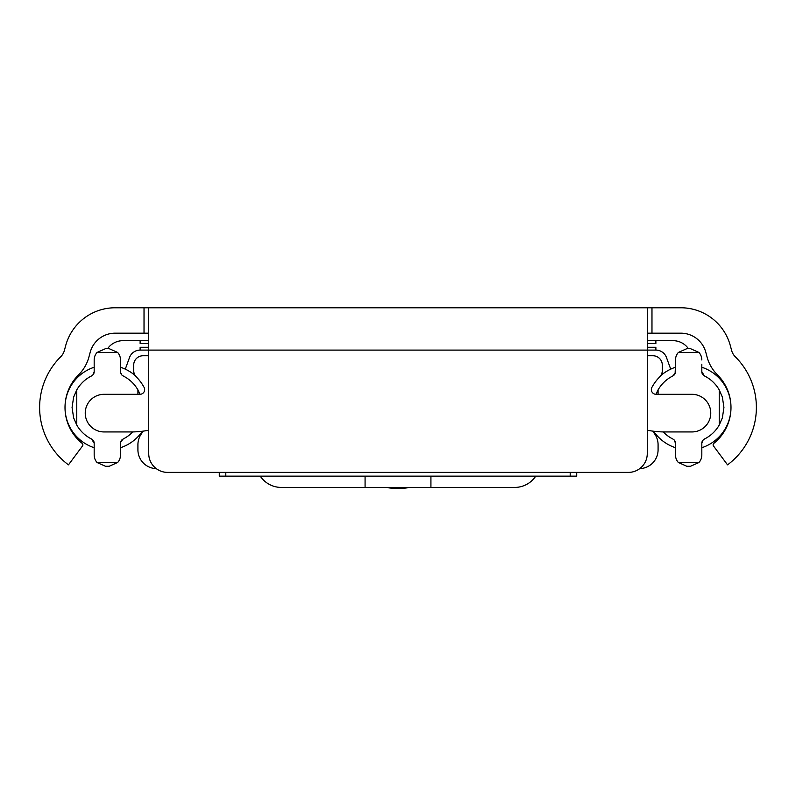 <?xml version="1.0" encoding="UTF-8"?>
<svg xmlns="http://www.w3.org/2000/svg" width="796" height="796" viewBox="0 0 796 796"><rect width="100%" height="100%" fill="white"/><g stroke="black" fill="none" stroke-linecap="round" stroke-linejoin="round"><path stroke-width="1.19" d="M148.733 333.166L115.161 333.166A25.87 25.87 0 0 0 90.177 352.339L88.933 356.986A39.511 39.511 0 0 1 78.615 374.787A46.088 46.088 0 0 0 82.187 443.372A1.881 1.881 0 0 1 82.515 445.949L68.466 464.854A71.491 71.491 0 0 1 60.715 356.767A14.109 14.109 0 0 0 64.396 350.409L65.64 345.762A51.262 51.262 0 0 1 115.161 307.773L680.839 307.773A51.262 51.262 0 0 1 730.36 345.762L731.604 350.409A14.109 14.109 0 0 0 735.285 356.767A71.491 71.491 0 0 1 727.534 464.854L713.485 445.949A1.881 1.881 0 0 1 713.813 443.372A46.088 46.088 0 0 0 717.385 374.787A39.511 39.511 0 0 1 707.067 356.986L705.823 352.339A25.87 25.87 0 0 0 680.839 333.166L647.267 333.166M513.012 307.773L520.285 307.773M275.715 307.773L282.988 307.773M445.034 307.773L294.719 307.773M148.733 307.773L148.733 350.101L647.267 350.101L647.267 453.571A18.815 18.815 0 0 1 628.452 472.386L167.548 472.386A18.815 18.815 0 0 1 148.733 453.571L148.733 350.101L140.126 350.091A11.283 11.283 0 0 0 129.519 357.513L125.29 369.145M647.267 347.265L655.874 347.265L655.874 350.091L647.267 350.091L647.267 307.773M73.879 380.299A9.403 9.403 0 0 0 72.317 383.712M723.683 383.712A9.403 9.403 0 0 0 722.121 380.299M688.44 348.688L690.54 348.688L688.44 348.688A18.815 18.815 0 0 0 673.038 340.678L655.874 340.678L655.874 343.504L647.267 343.504M678.361 462.506L698.948 462.506L690.54 466.267L686.779 466.267L690.54 466.267L686.779 466.267L690.54 466.267L686.779 466.267L690.54 466.267L686.779 466.267L678.361 462.506A11.283 11.283 0 0 1 675.486 454.984L675.486 443.243L674.71 440.636M701.823 450.745L701.823 454.984L701.823 450.745M675.486 450.745L675.486 454.984M701.823 364.21L701.823 371.722A4.706 4.706 0 0 0 704.43 375.921L701.823 371.722A4.706 4.706 0 0 0 704.43 375.921A35.273 35.273 0 0 1 719.226 389.881L719.226 425.074A35.273 35.273 0 0 1 704.43 439.034L703.505 439.631M97.052 462.506L117.639 462.506L109.221 466.267L105.46 466.267L109.221 466.267L105.46 466.267L109.221 466.267L105.46 466.267L109.221 466.267L105.46 466.267L97.052 462.506A11.283 11.283 0 0 1 94.177 454.984L94.177 443.243A4.706 4.706 0 0 0 91.57 439.034L94.177 443.243A4.706 4.706 0 0 0 91.57 439.034A35.273 35.273 0 0 1 76.774 425.074L76.774 389.881A35.273 35.273 0 0 1 91.57 375.921A4.706 4.706 0 0 0 94.177 371.722L94.177 359.981A11.283 11.283 0 0 1 97.052 352.449L117.639 352.449L109.221 348.688L105.46 348.688L109.221 348.688L105.46 348.688L97.052 352.449M120.514 450.745L120.514 454.984L120.514 450.745M94.177 450.745L94.177 454.984M148.733 343.504L140.126 343.504L140.126 340.678L122.962 340.678A18.815 18.815 0 0 0 107.559 348.688M148.733 347.265L140.126 347.265L140.126 350.091M670.71 369.145L666.481 357.513A11.283 11.283 0 0 0 655.874 350.091M148.733 340.678L140.126 340.678M647.267 340.678L655.874 340.678M698.948 352.449L678.361 352.449L686.779 348.688L690.54 348.688L686.779 348.688L690.54 348.688L698.948 352.449A11.283 11.283 0 0 1 701.823 359.981M675.486 364.21L675.117 373.533M673.794 439.621L672.889 439.034A4.706 4.706 0 0 1 675.486 443.243L674.192 439.999M703.127 439.989L701.823 443.243L701.823 454.984A11.283 11.283 0 0 1 698.948 462.506M675.356 372.836L675.486 371.722A4.706 4.706 0 0 1 672.889 375.921L675.356 372.836L675.486 359.981A11.283 11.283 0 0 1 678.361 352.449M674.56 440.437L673.695 439.541M658.083 394.309L658.083 389.881A35.273 35.273 0 0 1 672.889 375.921M675.486 443.243A4.706 4.706 0 0 0 672.889 439.034A35.273 35.273 0 0 1 663.227 431.92M704.43 439.034A4.706 4.706 0 0 0 701.823 443.243L701.823 454.984M719.226 425.074L722.37 417.85L723.932 407.482L722.37 397.105L719.226 389.881M716.34 429.342L717.485 427.81M717.485 387.145L716.34 385.612M715.067 430.865L715.594 430.248M658.083 389.881L655.934 394.309M662.242 384.1L661.715 384.707M120.883 441.422L120.514 443.243A4.706 4.706 0 0 1 123.111 439.034A4.706 4.706 0 0 0 120.514 443.243L120.514 454.984A11.283 11.283 0 0 1 117.639 462.506M132.773 431.92A35.273 35.273 0 0 1 123.111 439.034L120.644 442.118M94.177 359.981L94.177 371.722L92.873 374.966M92.495 375.324L91.57 375.921A4.706 4.706 0 0 0 94.177 371.722M140.066 394.309L137.917 389.881A35.273 35.273 0 0 0 123.111 375.921L122.206 375.334M121.808 374.956L120.564 372.438M120.952 373.702L121.291 374.319M121.44 374.518L122.305 375.413M137.917 389.881L137.917 394.309M123.111 375.921A4.706 4.706 0 0 1 120.514 371.722L120.514 359.981A11.283 11.283 0 0 0 117.639 352.449M120.514 443.243L120.514 454.984M76.774 389.881L73.63 397.105L72.068 407.482L73.63 417.85L76.774 425.074M79.66 385.612L78.515 387.145M78.515 427.81L79.66 429.342M80.933 384.1L80.406 384.707M148.733 355.742L143.091 355.742A9.403 9.403 0 0 0 133.678 365.145L133.678 370.379A9.403 9.403 0 0 0 136.395 376.986A46.088 46.088 0 0 1 144.086 387.363A4.706 4.706 0 0 1 139.947 394.309L104.047 394.309A18.815 18.815 0 0 0 85.242 413.124A18.815 18.815 0 0 0 104.047 431.939L131.221 431.939A89.361 89.361 0 0 0 148.733 430.198M647.267 355.742L652.909 355.742A9.403 9.403 0 0 1 662.322 365.145L662.322 370.379A9.403 9.403 0 0 1 659.605 376.986A46.088 46.088 0 0 0 651.914 387.363A4.706 4.706 0 0 0 656.053 394.309L691.953 394.309A18.815 18.815 0 0 1 710.758 413.124A18.815 18.815 0 0 1 691.953 431.939L664.779 431.939A89.361 89.361 0 0 1 647.267 430.198M156.245 468.615A18.815 18.815 0 0 1 137.917 449.81L137.917 444.735A18.815 18.815 0 0 1 141.32 433.939A46.088 46.088 0 0 0 143.141 431.134M652.859 431.134A46.088 46.088 0 0 0 654.68 433.939A18.815 18.815 0 0 1 658.083 444.735L658.083 449.81A18.815 18.815 0 0 1 639.755 468.615M134.763 375.234A9.403 9.403 0 0 1 133.678 370.856L133.678 368.498M662.322 368.498L662.322 370.856A9.403 9.403 0 0 1 661.237 375.234M576.722 472.386L576.722 476.147L219.278 476.147L219.278 472.386M260.242 476.147A25.392 25.392 0 0 0 281.356 487.431L365.075 487.431L365.075 476.147M430.925 476.147L430.925 487.431L514.644 487.431A25.392 25.392 0 0 0 535.758 476.147M430.925 487.431L365.075 487.431M402.706 487.431L402.706 488.227A9.403 3.303 0 0 0 408.826 487.431M402.706 488.227L393.294 488.227L393.294 487.431M387.174 487.431A9.403 3.303 0 0 0 393.294 488.227M651.974 307.773L651.974 333.166M144.026 307.773L144.026 333.166M225.805 476.147L225.805 472.386M570.195 476.147L570.195 472.386M701.823 447.71A42.327 42.327 0 0 0 701.823 367.255M675.486 367.255A42.327 42.327 0 0 0 660.64 375.752M653.625 431.233A42.327 42.327 0 0 0 675.486 447.71M94.177 367.255A42.327 42.327 0 0 0 94.177 447.71M120.514 447.71A42.327 42.327 0 0 0 142.375 431.233M135.36 375.752A42.327 42.327 0 0 0 120.514 367.255"/></g></svg>
